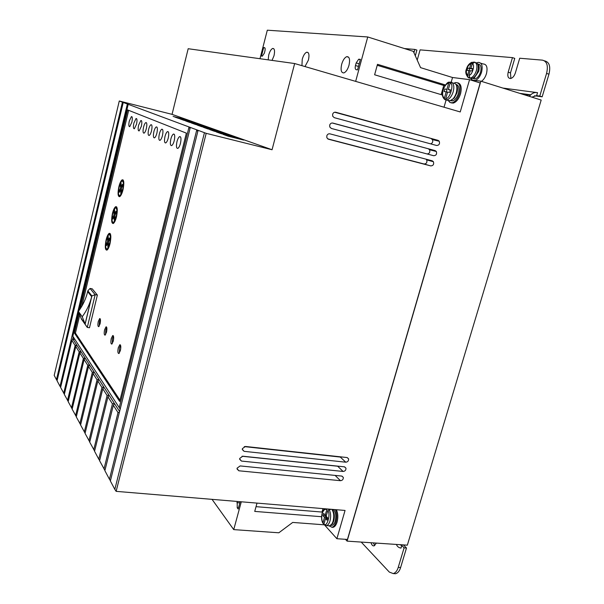 <?xml version="1.0" encoding="UTF-8"?>
<svg xmlns="http://www.w3.org/2000/svg" width="604" height="604" viewBox="0 0 604 604"><rect width="100%" height="100%" fill="white"/><g stroke="black" fill="none" stroke-linecap="round" stroke-linejoin="round"><path stroke-width="0.91" d="M456.058 84.492L456.503 85.096C457.658 86.931 457.794 89.535 456.911 92.903L454.359 98.022L450.003 100.808L447.564 100.211M331.868 509.353L332.374 509.844C334.389 512.441 334.858 516.118 333.786 520.875M446.228 99.819L445.103 99.72L444.408 98.12L446.197 91.861L444.136 91.551L444.861 89.014L446.93 89.317L448.719 83.042L450.154 82.076L450.894 82.303M326.454 515.22L325.133 515.114L323.593 513.43L322.959 515.657L324.491 517.341L322.883 523.275L323.933 524.046M477.47 63.73C479.251 64.998 479.659 67.557 478.708 71.393L474.321 77.863M469.112 77.176L468.885 77.954L467.851 77.07L467.677 75.047L468.968 70.577L467.043 70.366L467.7 68.078L469.625 68.282L470.916 63.805L473.393 62.363M328.342 139.184L326.862 137.75L326.787 135.9C327.368 134.307 328.41 133.62 329.905 133.839L432.238 160.815L433.43 161.736C434.102 164.326 433.219 165.715 430.773 165.904L424.068 163.994C426.484 163.812 427.36 162.438 426.688 159.879L425.986 159.169M430.629 143.865C432.6 143.088 433.196 141.668 432.419 139.615L439.251 141.238C439.991 143.88 439.123 145.292 436.632 145.496L334.276 117.667L332.728 116.255L332.615 114.307C333.204 112.706 334.246 112.019 335.741 112.253L438.104 140.37L334.661 112.231M454.208 83.073L455.559 82.552C459.682 82.582 460.98 86.236 459.463 93.522C457.764 98.678 455.348 101.766 452.207 102.778L449.988 102.506L448.379 100.709M451.105 102.846L453.264 103.095C456.405 102.084 458.821 98.996 460.52 93.846C461.969 87.512 461.041 83.835 457.741 82.808M335.311 509.64C336.964 513.106 337.213 517.175 336.058 521.848C335.107 524.929 333.778 526.733 332.072 527.247L329.037 525.88M336.36 509.723C338.013 513.189 338.263 517.258 337.115 521.931C336.164 525.012 334.835 526.809 333.129 527.322L331.845 527.292M427.111 153.96C429.459 153.627 430.274 152.223 429.55 149.762L436.337 151.506C437.047 154.118 436.164 155.522 433.702 155.719L331.362 128.456L329.792 127.021L329.693 125.119C330.282 123.526 331.324 122.838 332.819 123.065L435.167 150.607L332.185 122.99M242.295 449.255L244.099 451.339L242.31 449.557L242.385 448.644L245.413 446.462L347.096 457.553L348.621 458.881C348.689 460.882 347.738 461.984 345.767 462.196L340.301 457.069L341.343 456.926M239.667 458.927L241.464 461.071L239.675 459.297L239.75 458.398L242.778 456.209L344.431 466.832L345.964 468.168C346.024 470.146 345.073 471.241 343.11 471.46L337.681 466.235L338.361 466.197M237.047 468.576L238.844 470.78L237.047 469.006L237.13 468.123L240.158 465.926L341.781 476.08L343.314 477.417C343.359 479.387 342.408 480.474 340.46 480.693L335.107 475.408M348.999 65.255C350.199 59.434 349.452 56.565 346.749 56.655C344.612 57.584 342.921 60.136 341.66 64.318C340.452 70.102 341.207 72.963 343.91 72.895C346.024 71.989 347.723 69.445 348.999 65.255M272.049 60.392L274.012 55.704C275.009 50.872 274.571 48.448 272.683 48.441C271.09 49.181 269.769 51.378 268.72 55.032L268.206 59.856M304.982 66.561L308.418 60.083C309.512 54.805 308.938 52.178 306.696 52.216C304.861 53.039 303.374 55.394 302.234 59.298L301.94 65.67M455.99 84.386C458.753 85.111 459.553 88.101 458.398 93.363C457.069 97.463 455.106 99.97 452.502 100.883L450.765 100.702M333.77 520.912L332.615 523.547L329.656 525.82L328.334 525.722M333.166 509.459C335.673 511.573 336.375 515.416 335.265 520.988C334.556 523.404 333.483 524.868 332.026 525.382L330.962 525.344M476.684 62.914L478.157 62.378C481.796 62.537 482.936 65.783 481.584 72.103C480.157 76.466 478.058 79.252 475.295 80.46M472.313 80.083L471.173 78.565M481.426 81.336C483.683 79.736 485.367 77.176 486.469 73.65C487.828 67.346 486.673 64.107 483.011 63.941L480.776 63.224M170.841 139.101C171.536 136.459 172.389 134.783 173.416 134.065C174.828 133.952 175.107 136.127 174.246 140.581C173.559 143.231 172.699 144.9 171.672 145.602C170.268 145.707 169.988 143.541 170.841 139.101M164.975 136.557C165.647 133.945 166.485 132.291 167.482 131.597C168.833 131.498 169.09 133.62 168.252 137.976C167.572 140.589 166.734 142.242 165.745 142.929C164.394 143.02 164.137 140.891 164.975 136.557M176.942 141.751C177.644 139.071 178.527 137.365 179.584 136.632C181.057 136.504 181.359 138.724 180.483 143.284C179.773 145.964 178.897 147.67 177.84 148.388C176.368 148.501 176.066 146.289 176.942 141.751M159.32 134.103C159.984 131.529 160.8 129.898 161.759 129.218C163.057 129.128 163.299 131.211 162.476 135.47C161.804 138.052 160.989 139.675 160.03 140.347C158.731 140.43 158.497 138.346 159.32 134.103M153.861 131.74C154.518 129.196 155.311 127.587 156.247 126.931C157.493 126.848 157.712 128.886 156.904 133.061C156.247 135.606 155.454 137.206 154.518 137.855C153.28 137.931 153.054 135.892 153.861 131.74M148.599 129.452C149.248 126.946 150.026 125.36 150.932 124.718C152.125 124.643 152.329 126.644 151.536 130.728C150.894 133.242 150.117 134.82 149.211 135.462C148.018 135.523 147.814 133.522 148.599 129.452M143.525 127.255C144.16 124.771 144.915 123.216 145.798 122.582C146.946 122.514 147.134 124.484 146.357 128.486C145.723 130.962 144.968 132.518 144.084 133.144C142.937 133.197 142.748 131.234 143.525 127.255M138.618 125.126L140.838 120.521C141.948 120.468 142.121 122.393 141.359 126.312L139.139 130.909C138.029 130.955 137.855 129.03 138.618 125.126M133.877 123.073L136.051 118.535C137.116 118.482 137.274 120.377 136.527 124.22L134.36 128.743C133.288 128.788 133.129 126.893 133.877 123.073M129.294 121.079L131.415 116.61C132.442 116.564 132.586 118.422 131.853 122.189L129.732 126.659C128.705 126.689 128.561 124.832 129.294 121.079M98.286 321.434L99.668 318.572C100.574 318.686 100.717 320.43 100.09 323.812L98.709 326.666C97.795 326.553 97.659 324.809 98.286 321.434M100.347 319.199L99.411 321.615L99.162 326.22M104.598 329.746L106.025 326.839C106.991 326.953 107.15 328.757 106.508 332.253L105.081 335.152C104.115 335.031 103.956 333.227 104.598 329.746M106.742 327.443L105.76 329.927L105.526 334.729M111.257 338.504L112.722 335.552C113.748 335.673 113.93 337.538 113.265 341.147L111.8 344.099C110.774 343.97 110.592 342.106 111.257 338.504M113.477 336.134L112.442 338.685L112.238 343.691M118.278 347.745L119.788 344.748C120.883 344.861 121.087 346.794 120.4 350.539L118.89 353.529C117.795 353.4 117.599 351.468 118.278 347.745M120.573 345.299L119.494 347.919L119.32 353.151M106.1 239.879C106.976 236.375 108.018 234.186 109.233 233.325C111.045 233.401 111.31 236.828 110.034 243.608C109.158 247.119 108.116 249.301 106.9 250.147C105.096 250.033 104.832 246.613 106.1 239.879M110.207 233.612L109.452 234.375M112.457 213.446C113.356 209.822 114.443 207.565 115.696 206.666C117.501 206.704 117.772 210.071 116.497 216.768C115.59 220.4 114.511 222.649 113.265 223.533C111.453 223.465 111.189 220.098 112.457 213.446M116.685 206.953L115.923 207.716M118.86 186.795C119.796 183.05 120.913 180.717 122.212 179.781C124.016 179.781 124.288 183.088 123.02 189.709C122.076 193.454 120.959 195.787 119.668 196.7C117.863 196.678 117.591 193.371 118.86 186.795M123.224 180.075L122.438 180.838M452.079 82.423L450.116 83.239L448.311 89.52L450.403 89.83L449.67 92.389L447.587 92.072L445.79 98.339L446.265 99.849L447.594 100.09M446.167 100.03L447.549 100.264M324.733 525.178L323.948 523.962L325.526 518.474L327.074 520.172L327.715 517.93L326.16 516.239L327.738 510.735L329.12 509.685L330.177 509.776L329.709 509.172M477.953 64.077C480.776 64.334 481.652 66.976 480.588 71.989C479.297 75.87 477.417 78.18 474.933 78.928L472.977 78.414M106.364 240.128L107.391 236.896L107.633 241.57L106.455 243.812L106.523 245.586L107.723 243.306L107.973 248.07L107.059 249.022C105.466 248.878 105.239 245.911 106.364 240.128M108.214 237.055L107.391 236.896M112.722 213.665L113.763 210.381L114.035 214.971L112.827 217.297L112.91 219.041L114.133 216.677L114.413 221.358L113.416 222.4C111.838 222.302 111.604 219.388 112.722 213.665M114.609 210.554L113.763 210.381M119.131 186.983L120.188 183.654L120.483 188.154L119.26 190.554L119.35 192.268L120.596 189.83L120.898 194.42L119.834 195.568C118.248 195.515 118.014 192.646 119.131 186.983M121.064 183.843L120.188 183.654M468.885 77.954L470.184 78.082M328.455 139.214L430.773 165.904M439.251 141.238L438.104 140.37M480.18 82.952L347.451 539.447L336.889 538.715L345.05 510.448L116.142 491.354L206.191 133.341L272.057 149.747L294.654 63.541L460.233 111.951L469.565 79.653L480.18 82.952M436.337 151.506L435.167 150.607M244.099 451.339L345.767 462.196M241.464 461.071L343.11 471.46M238.844 470.78L340.46 480.693M424.068 163.994L327.693 138.852M432.419 139.615L431.279 138.754M336.889 538.715L324.824 525.269M324.046 524.801L292.706 522.43L278.822 532.788L233.733 529.617L241.298 501.796M470.033 79.796L480.852 81.162L347.104 541.131L345.435 539.304M469.565 79.653L452.539 77.508L420.573 67.64L413.332 51.363L367.738 36.965L355.658 81.374M451.188 82.227L452.539 77.508M441.146 94.617L443.759 85.466L444.974 85.64M444.031 107.21L446.092 100.007M294.654 63.541L188.176 48.72L172.057 114.36L272.057 149.747M228.018 136.157L243.676 140.075L238.656 138.286L223.163 134.405L228.018 136.157M214.231 131.204L229.414 135.009L209.724 129.581L214.231 131.204M201.434 126.606L216.157 130.305L197.236 125.096L201.434 126.606M189.513 122.325L203.812 125.926L185.602 120.921L189.513 122.325M178.384 118.324L192.283 121.834L174.73 117.01L178.384 118.324M206.191 133.341L119.275 100.996L172.057 114.36M173.099 116.429L186.795 119.894L173.099 116.429M183.858 120.287L197.946 123.843L194.027 122.453L180.075 118.935L183.858 120.287M195.364 124.424L209.875 128.078L205.685 126.591L191.317 122.974L195.364 124.424M207.716 128.863L222.665 132.616L203.367 127.301L207.716 128.863M220.996 133.627L236.413 137.493L216.323 131.951L220.996 133.627M116.142 491.354L114.828 489.376L204.401 132.835M322.997 508.606L322.007 512.056L322.393 512.471M429.731 149.218L429.572 149.769L428.387 148.878M340.301 457.069L244.28 446.605M337.681 466.235L242.038 456.246M321.607 516.722L254.729 511.407L257.01 503.109M480.852 81.162L541.184 100.06L407.338 545.17L347.104 541.131M367.738 36.965L267.308 30.2L259.984 58.716M445.45 84.968L377.492 64.318L374.616 74.775L442.445 95.009M443.759 85.466L377.221 65.285M262.325 56.187L261.464 56.051L263.676 47.542L264.544 47.656C265.209 47.958 265.33 49.083 264.899 51.03L264.348 53.167L262.325 56.187M355.477 65.534C354.941 67.927 355.182 69.309 356.209 69.694L357.53 69.875L360.392 59.351L358.67 59.245L356.186 62.922L355.477 65.534L358.466 66.432M238.656 138.286L238.527 138.784M224.748 133.356L224.628 133.809M211.815 128.765L211.71 129.188M199.758 124.492L199.66 124.877M119.275 100.996L54.194 375.371L56.466 379.652L122.431 102.182L123.088 103.073M123.231 102.476L57.048 380.739L60.023 386.334L127.361 104.024L128.048 104.945M80.068 309.052L127.618 109.92L186.372 133.144L119.69 401.479L74.368 332.932L79.086 313.159M78.626 312.011L72.842 336.254L119.245 407.632L189.014 127.082L190.041 128.448M128.191 104.333L78.943 310.683M190.26 127.55L104.87 470.652L109.445 479.259L196.753 129.973L197.825 131.408M198.059 130.464L110.366 480.988L114.828 489.376M194.027 122.453L193.937 122.831M205.685 126.591L205.579 126.999M218.165 131.023L218.052 131.461M231.574 135.779L231.453 136.247M110.434 480.739L109.445 479.259M104.93 470.41L99.6 460.746L113.341 405.276L114.564 403.759L114.254 403.276L112.435 403.865L107.957 396.858L94.549 451.256L98.754 459.153L112.435 403.865M99.66 460.512L98.754 459.153M94.609 451.029L89.709 442.151L102.801 388.787L107.097 395.507L108.871 394.925L109.165 395.386L107.957 396.858M89.762 441.932L85.058 433.4L97.848 381.041L101.97 387.489L103.707 386.915L103.986 387.36L102.801 388.787M85.111 433.196L80.589 424.997L93.091 373.597L97.048 379.795L98.746 379.221L99.018 379.652L97.848 381.041M80.634 424.801L76.285 416.919L88.516 366.439L92.321 372.396L93.982 371.837L94.247 372.245L93.091 373.597M76.338 416.722L72.148 409.135L84.115 359.554L87.776 365.284L89.4 364.733L89.656 365.126L88.516 366.439M72.193 408.953L68.169 401.645L79.879 352.925L83.405 358.444L84.998 357.893L85.24 358.278L84.115 359.554M68.207 401.464L64.326 394.42L75.794 346.537L79.192 351.86L80.747 351.309L80.989 351.679L79.879 352.925M64.364 394.246L60.619 387.458L71.861 340.377L75.138 345.511L76.663 344.967L75.794 346.537M60.664 387.292L60.023 386.334M57.086 380.573L56.466 379.652M238.482 507.866L237.229 507.768L237.198 501.456M240.158 501.697L238.165 509.013L237.229 507.768M212.042 499.357L233.733 529.617M322.007 512.056L256.036 506.665M361.237 542.098L389.323 572.086L393.264 573.589C395.56 572.856 397.213 570.788 398.232 567.383L404.106 547.836L401.773 545.51L400.996 548.1C398.776 547.768 397.258 546.575 396.435 544.514M536.201 92.48L503.17 88.109M529.444 96.293C531.754 93.28 534.449 92.065 537.545 92.661L536.646 95.643L531.981 97.085M264.899 47.905L263.676 47.542M73.22 336.836L72.555 339.607M79.781 314.888L75.432 333.091L74.368 332.932M128.66 110.328L81.872 306.145M75.432 333.091L120 400.203M120.204 409.044L119.245 407.632M103.986 468.991L118.014 412.585L119.433 412.132M118.014 412.585L113.341 405.276M93.741 449.731L107.097 395.507M88.931 440.678L101.97 387.489M84.311 431.996L97.048 379.795M79.864 423.646L92.321 372.396M75.598 415.612L87.776 365.284M71.483 407.881L83.405 358.444M67.52 400.437L79.192 351.86M63.707 393.257L75.138 345.511M333.204 512.169L333.952 512.97M376.36 543.139L374.05 545.888C372.698 546.046 371.709 545.012 371.075 542.777M401.094 544.831L401.773 545.51L400.059 544.763M417.221 60.106L420.09 49.868L512.464 57.622L508.183 72.17C507.292 76.293 508.107 78.399 510.637 78.505C512.705 77.946 514.283 76.089 515.363 72.933L519.712 58.233L542.437 60.143C546.99 61.298 548.372 65.723 546.575 73.416L539.772 96.074L536.511 95.628M404.408 48.546L414.85 49.43L413.929 52.714M119.592 411.505L72.956 339.176L73.431 337.16M87.052 294.05L87.822 290.826L91.906 295.907L95.153 294.699L90.041 288.463L92.223 288.833L97.372 295.069L89.498 327.761L87.278 327.421L95.153 294.699L97.372 295.069M74.926 339.463L72.956 339.169L71.861 340.377M114.269 403.306L113.975 404.484M108.886 394.956L108.614 396.065M103.722 386.945L103.465 387.994M98.762 379.252L98.52 380.241M93.998 371.86L93.771 372.804M89.415 364.756L89.203 365.647M85.013 357.923L84.809 358.768M80.77 351.339L80.574 352.147M76.678 344.99L76.489 345.76M403.427 544.959L406.492 547.994L400.618 567.526C399.591 570.931 397.93 573 395.635 573.725L393.77 573.619M373.37 542.936L374.774 545.563M404.106 547.836L406.492 547.994M530.697 94.828L520.082 93.378M546.575 73.416L548.961 74.194L542.158 96.821L539.772 96.074M548.961 74.194C550.75 66.508 549.368 62.091 544.8 60.928L544.476 60.823M508.183 72.17L510.478 72.903L510.886 78.452M510.478 72.903L514.759 58.384L512.464 57.622M415.303 55.802L416.903 50.079L414.85 49.43M542.158 96.821L534.502 95.764M530.335 95.19L522.422 94.103M81.155 318.693L87.278 327.421L81.208 318.451M106.621 249.082L107.036 250.071M112.963 222.461L113.378 223.465M119.358 195.628L119.773 196.647M87.822 290.826L90.041 288.463M91.906 295.907L85.104 324.242M109.837 234.594L110.623 234.601M107.791 249.301L107.406 249.09M108.652 240.211L108.72 241.419M108.486 242.249L107.912 243.344M116.323 207.957L117.1 207.965M114.148 222.702L113.741 222.468M115.039 213.559L115.115 214.79M114.911 215.628L114.345 216.723M120.551 195.885L120.128 195.636M121.48 186.696L121.563 187.942M121.396 188.78L120.83 189.882M122.854 181.087L123.631 181.094M91.665 296.647L85.111 323.955L82.227 316.738L78.399 311.43C82.854 305.382 85.942 298.791 87.678 291.672L91.665 296.647C89.898 303.887 86.75 310.584 82.227 316.738M87.814 291.098L91.695 296.526L87.814 291.098M108.38 240.158L109.55 237.923L109.626 239.697L108.471 241.894L108.72 246.621C110.902 239.562 111.023 235.5 109.075 234.443L108.131 235.439L108.38 240.158L109.294 240.332M108.72 246.621L109.097 246.689M108.463 248.161L107.973 248.07M108.554 243.465L107.723 243.306M107.369 243.993L106.455 243.812M108.554 241.743L107.633 241.57M114.79 213.514L115.983 211.204L116.066 212.948L114.888 215.22L115.168 219.856C117.357 212.797 117.478 208.773 115.53 207.791L114.511 208.886L114.79 213.514L115.681 213.695M114.888 221.449L114.413 221.358M114.987 216.851L114.133 216.677M113.718 217.478L112.827 217.297M114.926 215.152L114.035 214.971M121.359 194.518L120.898 194.42M121.48 190.026L120.596 189.83M120.128 190.743L119.26 190.554M121.366 188.327L121.668 192.88C123.873 185.813 123.994 181.827 122.038 180.913L120.951 182.106L121.253 186.651L122.469 184.265L122.559 185.979L121.366 188.327L120.483 188.154M121.253 186.651L122.121 186.84M327.111 508.953L325.133 515.114M82.227 316.753L78.399 311.438L81.246 318.542L85.104 323.955M91.8 296.073L91.695 296.526M472.758 68.999L470.916 68.418L472.215 63.933L474.774 62.197L473.476 62.076M450.32 90.124L448.311 89.52M446.93 89.317L444.861 89.014M446.975 89.649L446.333 91.906M447.526 92.261L446.197 91.861M327.519 518.632L325.526 518.474M322.959 515.657L325.065 515.824L325.269 515.121M324.491 517.341L326.605 517.507L325.065 515.824M326.311 518.534L326.605 517.507M328.84 509.701L329.006 509.112M470.916 68.418L472.864 68.63L472.2 70.94L470.252 70.721L468.961 75.198L470.048 78.067L471.701 78.528L469.814 78.135M469.625 68.282L471.513 68.879L467.7 68.078M469.58 68.667L469.021 70.593M470.184 70.962L468.968 70.577M452.509 82.952L452.947 83.08C456.541 83.11 457.673 86.312 456.337 92.691C454.857 97.206 452.743 99.917 450.003 100.808L446.484 99.947M331.747 509.338C333.808 512.192 334.269 516.11 333.129 521.093C332.306 523.789 331.143 525.367 329.656 525.82L326.553 525.586C328.032 525.133 329.195 523.555 330.018 520.844C331.083 516.412 330.781 512.69 329.12 509.685M444.408 98.12C442.589 96.783 442.158 94.103 443.132 90.079C444.446 86.1 446.311 83.752 448.719 83.042M444.733 99.501L443.812 98.52M322.929 522.822C321.607 520.21 321.388 517.077 322.264 513.43C323.389 510.055 324.869 508.787 326.704 509.617M475.318 62.484C478.119 63.065 478.942 65.912 477.787 71.038C476.36 75.289 474.336 77.788 471.701 78.528L474.736 77.606M467.677 75.047C466.326 74.05 466.009 72.087 466.733 69.15C467.692 66.236 469.089 64.454 470.916 63.805M468.138 77.471L467.647 76.889M451.55 82.265C453.838 83.684 454.397 86.84 453.211 91.748C451.732 96.27 449.618 98.988 446.892 99.879L446.265 99.849M474.774 62.197C476.918 63.397 477.454 66.191 476.39 70.593C474.963 74.851 472.94 77.35 470.312 78.097L470.048 78.067M432.63 139.079L432.472 139.63M431.331 143.631L431.218 144.024M428.44 153.726L428.289 154.277M426.824 159.388L426.688 159.871L433.43 161.736M359.055 59.2L360.324 59.585M359.176 63.82L356.186 62.922M236.874 502.656L239.833 502.898M400.618 567.526L398.232 567.383M450.116 83.239C454.593 83.065 449.791 99.796 445.79 98.339M327.738 510.735C331.098 513.491 326.892 528.123 323.948 523.962M472.215 63.933C475.491 63.933 472.034 75.9 468.961 75.198M449.376 82.174C447.579 81.819 445.442 84.454 442.966 90.064C441.879 94.352 442.377 97.365 444.453 99.101M324.831 508.764C323.887 509.263 322.997 510.757 322.151 513.249C321.222 517.115 321.471 520.459 322.883 523.275M472.237 62.167C469.376 63.216 467.428 65.542 466.394 69.143C465.254 71.823 465.744 74.466 467.851 77.07M452.207 102.778L453.264 103.095M332.072 527.247L333.129 527.322M348.667 57.237L346.749 56.655M273.854 48.788L272.683 48.441M308.183 52.654L306.696 52.216M451.301 100.528L452.502 100.883M331.03 525.299L332.026 525.374M174.284 134.277L173.416 134.065M168.297 131.8L167.482 131.597M180.498 136.859L179.584 136.632M162.536 129.415L161.759 129.218M156.987 127.112L156.247 126.931M151.627 124.892L150.932 124.718M146.462 122.748L145.798 122.582M141.472 120.679L140.838 120.521M136.647 118.678L136.051 118.535M131.989 116.753L131.415 116.61M100.068 318.64L99.668 318.58M106.455 326.907L106.025 326.839M113.182 335.62L112.722 335.552M120.287 344.816L119.788 344.748M110.117 233.499L109.233 233.325M116.61 206.855L115.696 206.666M123.156 179.992L122.212 179.781M473.143 78.377L474.933 78.928M347.194 457.568L348.621 458.881M344.574 466.847L345.964 468.168M341.962 476.103L343.314 477.417M360.286 59.736L358.67 59.245M393.264 573.589L395.635 573.717M107.874 249.18L107.051 249.022M114.239 222.566L113.416 222.408M120.649 195.749L119.834 195.575M323.955 524.619L326.553 525.586"/></g></svg>

